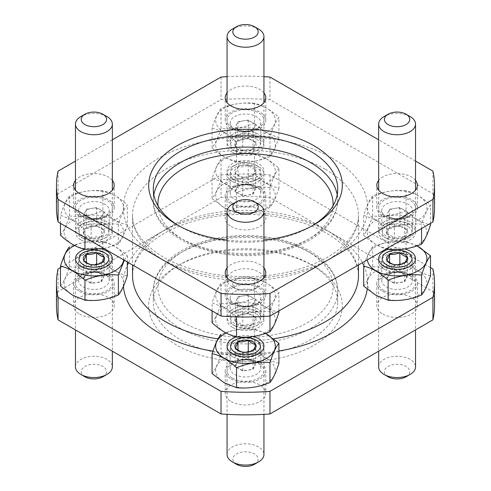<?xml version="1.0" encoding="UTF-8"?>
<svg xmlns="http://www.w3.org/2000/svg" width="491" height="491" viewBox="0 0 491 491"><rect width="100%" height="100%" fill="white"/><g stroke="black" fill="none" stroke-linecap="round" stroke-linejoin="round"><path stroke-width="0.37" stroke-dasharray="2.46 1.84" d="M231.157 128.617A20.284 11.71 0 0 0 253.264 131.152A20.284 11.71 0 0 0 265.784 120.332A20.284 11.71 0 0 0 245.5 108.621A20.284 11.71 0 0 0 225.216 120.332A20.284 11.71 0 0 0 231.157 128.617M382.747 216.138A20.284 11.71 0 0 0 404.854 218.679A20.284 11.71 0 0 0 417.381 207.859A20.284 11.71 0 0 0 397.096 196.142A20.284 11.71 0 0 0 376.806 207.859A20.284 11.71 0 0 0 382.747 216.138M79.56 216.138A20.284 11.71 0 0 0 101.668 218.679A20.284 11.71 0 0 0 114.194 207.859A20.284 11.71 0 0 0 93.904 196.142A20.284 11.71 0 0 0 73.619 207.859A20.284 11.71 0 0 0 79.56 216.138M231.157 303.659A20.284 11.71 0 0 0 253.264 306.2A20.284 11.71 0 0 0 265.784 295.379A20.284 11.71 0 0 0 245.5 283.663A20.284 11.71 0 0 0 225.216 295.379A20.284 11.71 0 0 0 231.157 303.659M434.529 207.859A189.029 109.137 0 0 0 432.939 193.73L269.964 99.642A189.029 109.137 0 0 0 221.036 99.642L58.061 193.73A189.029 109.137 0 0 0 56.471 207.859M263.943 240.142A96.819 55.9 180 0 1 227.057 240.142M263.943 92.867A20.284 11.71 0 0 0 245.5 86.035A20.284 11.71 0 0 0 227.057 92.867M415.533 180.387A20.284 11.71 0 0 0 397.096 173.556A20.284 11.71 0 0 0 378.653 180.387M112.347 180.387A20.284 11.71 0 0 0 93.904 173.556A20.284 11.71 0 0 0 75.467 180.387M263.943 267.914A20.284 11.71 0 0 0 245.5 261.077A20.284 11.71 0 0 0 227.057 267.914M415.533 161.097L378.653 139.8M227.057 76.657A189.029 109.137 180 0 1 263.943 76.657M112.347 139.8L75.467 161.097M231.157 203.906A20.284 11.71 0 0 0 253.264 206.441A20.284 11.71 0 0 0 265.784 195.621A20.284 11.71 0 0 0 245.5 183.91A20.284 11.71 0 0 0 225.216 195.621A20.284 11.71 0 0 0 231.157 203.906M382.747 291.427A20.284 11.71 0 0 0 404.854 293.962A20.284 11.71 0 0 0 417.381 283.141A20.284 11.71 0 0 0 397.096 271.431A20.284 11.71 0 0 0 376.806 283.141A20.284 11.71 0 0 0 382.747 291.427M79.56 291.427A20.284 11.71 0 0 0 101.668 293.962A20.284 11.71 0 0 0 114.194 283.141A20.284 11.71 0 0 0 93.904 271.431A20.284 11.71 0 0 0 73.619 283.141A20.284 11.71 0 0 0 79.56 291.427M231.157 378.948A20.284 11.71 0 0 0 253.264 381.489A20.284 11.71 0 0 0 265.784 370.668A20.284 11.71 0 0 0 245.5 358.952A20.284 11.71 0 0 0 225.216 370.668A20.284 11.71 0 0 0 231.157 378.948M430.521 267.62L269.964 174.925A189.029 109.137 0 0 0 221.036 174.925L60.479 267.62M313.964 266.208L313.964 266.208A96.819 55.9 180 0 1 313.964 345.259A96.819 55.9 180 0 1 177.036 345.259A96.819 55.9 180 0 1 177.036 266.208A96.819 55.9 180 0 1 313.964 266.208L310.699 264.324A92.21 53.237 180 0 1 310.705 264.324A92.21 53.237 180 0 1 337.71 301.965A92.21 53.237 180 0 1 245.5 355.202A92.21 53.237 180 0 1 153.29 301.965A92.21 53.237 180 0 1 180.295 264.324A92.21 53.237 180 0 1 310.699 264.324L313.964 266.208M231.157 226.492A20.284 11.71 0 0 0 253.264 229.027A20.284 11.71 0 0 0 265.784 218.207A20.284 11.71 0 0 0 245.5 206.496A20.284 11.71 0 0 0 225.216 218.207A20.284 11.71 0 0 0 231.157 226.492M382.747 314.013A20.284 11.71 0 0 0 404.854 316.554A20.284 11.71 0 0 0 417.381 305.733A20.284 11.71 0 0 0 397.096 294.017A20.284 11.71 0 0 0 376.806 305.733A20.284 11.71 0 0 0 382.747 314.013M79.56 314.013A20.284 11.71 0 0 0 101.668 316.554A20.284 11.71 0 0 0 114.194 305.733A20.284 11.71 0 0 0 93.904 294.017A20.284 11.71 0 0 0 73.619 305.733A20.284 11.71 0 0 0 79.56 314.013M231.157 401.534A20.284 11.71 0 0 0 253.264 404.075A20.284 11.71 0 0 0 265.784 393.254A20.284 11.71 0 0 0 245.5 381.538A20.284 11.71 0 0 0 225.216 393.254A20.284 11.71 0 0 0 231.157 401.534M434.529 305.733A189.029 109.137 0 0 0 432.939 291.605L269.964 197.517A189.029 109.137 0 0 0 221.036 197.517L58.061 291.605A189.029 109.137 0 0 0 56.471 305.733M432.939 171.144L432.939 193.73M269.964 77.05L269.964 99.642M221.036 77.05L221.036 99.642M58.061 171.144L58.061 193.73M269.964 174.925L269.964 197.517M432.939 269.019L432.939 291.605M58.061 269.019L58.061 291.605M221.036 174.925L221.036 197.517M312.294 225.737A92.21 53.237 180 0 1 310.705 226.676A92.21 53.237 180 0 1 180.295 226.676A92.21 53.237 180 0 1 178.706 225.737M224.418 382.839A29.816 17.216 0 0 0 274.303 375.124A29.816 17.216 0 0 0 237.785 354.036A29.816 17.216 0 0 0 224.418 382.839M232.458 378.193A18.443 10.649 0 0 0 258.542 378.193A18.443 10.649 0 0 0 258.542 363.137A18.443 10.649 0 0 0 232.458 363.137A18.443 10.649 0 0 0 232.458 378.193M212.075 373.583C215.052 370.036 218.035 363.604 221.03 354.281C232.139 355.435 243.278 353.71 254.455 349.113C262.617 356.693 270.774 361.401 278.925 363.242M265.508 333.377L254.455 329.154L254.455 349.113M254.455 329.154C243.352 328.006 232.206 329.731 221.03 334.328L221.03 354.281M253.141 336.507A18.443 10.649 0 0 0 236.545 336.887M265.441 333.401A29.816 17.216 0 0 0 226.228 333.058M234.667 374.375A15.325 8.844 0 0 0 251.361 376.29A15.325 8.844 0 0 0 260.825 368.121A15.325 8.844 0 0 0 256.333 361.867A15.325 8.844 0 0 0 234.667 361.867A15.325 8.844 0 0 0 230.175 368.121A15.325 8.844 0 0 0 234.667 374.375M234.667 354.999A15.325 8.844 0 0 0 256.333 354.999A15.325 8.844 0 0 0 260.825 348.745A15.325 8.844 0 0 0 245.5 339.895A15.325 8.844 0 0 0 230.175 348.745A15.325 8.844 0 0 0 234.667 354.999L232.458 353.729L234.667 354.999M232.458 356.613A18.443 10.649 180 0 1 227.057 349.083A18.443 10.649 180 0 1 232.458 341.558A18.443 10.649 180 0 1 258.542 341.558A18.443 10.649 180 0 1 263.943 349.083A18.443 10.649 180 0 1 252.558 358.921A18.443 10.649 180 0 1 232.458 356.613M227.057 454.427A18.443 10.649 180 0 1 245.5 443.778A18.443 10.649 180 0 1 263.943 454.427M236.533 464.308A12.68 7.322 180 0 1 236.533 453.954A12.68 7.322 180 0 1 254.467 453.954A12.68 7.322 180 0 1 254.467 464.308M248.256 359.081L255.786 363.426L253.031 369.367L242.744 370.957L235.214 366.611L237.969 360.67L248.256 359.081L248.256 351.949M255.786 363.426L255.786 344.608M253.031 369.367L253.031 350.543M242.744 370.957L242.744 352.133M235.214 366.611L235.214 347.788M237.969 360.67L237.969 349.997M238.982 368.784A9.219 5.321 180 0 1 236.594 363.641A9.219 5.321 180 0 1 243.113 359.878A9.219 5.321 180 0 1 252.018 361.253A9.219 5.321 180 0 1 254.406 366.396A9.219 5.321 180 0 1 247.887 370.159A9.219 5.321 180 0 1 238.982 368.784M376.008 295.318A29.816 17.216 0 0 0 425.893 287.597A29.816 17.216 0 0 0 389.375 266.515A29.816 17.216 0 0 0 376.008 295.318M384.054 290.672A18.443 10.649 0 0 0 410.132 290.672A18.443 10.649 0 0 0 410.132 275.617A18.443 10.649 0 0 0 384.054 275.617A18.443 10.649 0 0 0 384.054 290.672M363.671 286.057C366.642 282.515 369.631 276.083 372.626 266.76C383.729 267.908 394.874 266.19 406.051 261.593C414.214 269.172 422.37 273.88 430.521 275.715M417.105 245.856L406.051 241.633L406.051 261.593M406.051 241.633C394.942 240.486 383.802 242.21 372.626 246.807C369.649 250.349 366.667 256.781 363.671 266.104M372.626 246.807L372.626 266.76M404.731 248.986A18.443 10.649 0 0 0 388.142 249.367C379.973 247.519 371.816 242.812 363.671 235.238C366.642 231.697 369.631 225.265 372.626 215.942C383.729 217.09 394.874 215.365 406.051 210.774C414.214 218.348 422.37 223.061 430.521 224.896M417.037 245.874A29.816 17.216 0 0 0 384.036 243.198A29.816 17.216 0 0 0 367.342 259.849M386.257 286.854A15.325 8.844 0 0 0 402.958 288.769A15.325 8.844 0 0 0 412.415 280.6A15.325 8.844 0 0 0 407.929 274.34A15.325 8.844 0 0 0 386.257 274.34A15.325 8.844 0 0 0 381.771 280.6A15.325 8.844 0 0 0 386.257 286.854M386.257 267.478A15.325 8.844 0 0 0 407.929 267.478A15.325 8.844 0 0 0 412.415 261.224A15.325 8.844 0 0 0 397.096 252.374A15.325 8.844 0 0 0 381.771 261.224A15.325 8.844 0 0 0 386.257 267.478L384.054 266.202L386.257 267.478M384.054 269.093A18.443 10.649 180 0 1 378.653 261.562A18.443 10.649 180 0 1 384.054 254.031A18.443 10.649 180 0 1 410.132 254.031A18.443 10.649 180 0 1 415.533 261.562A18.443 10.649 180 0 1 404.148 271.4A18.443 10.649 180 0 1 384.054 269.093M378.653 366.9A18.443 10.649 180 0 1 397.096 356.257A18.443 10.649 180 0 1 415.533 366.9M388.129 376.787A12.68 7.322 180 0 1 388.129 366.433A12.68 7.322 180 0 1 406.057 366.433A12.68 7.322 180 0 1 406.057 376.787M399.852 271.56L407.377 275.905L404.621 281.846L394.341 283.436L386.81 279.091L389.566 273.149L399.852 271.56L399.852 264.428M407.377 275.905L407.377 257.081M404.621 281.846L404.621 263.023M394.341 283.436L394.341 264.612M386.81 279.091L386.81 260.267M389.566 273.149L389.566 262.476M390.572 281.263A9.219 5.321 180 0 1 388.185 276.12A9.219 5.321 180 0 1 394.709 272.358A9.219 5.321 180 0 1 403.614 273.733A9.219 5.321 180 0 1 406.002 278.876A9.219 5.321 180 0 1 399.478 282.638A9.219 5.321 180 0 1 390.572 281.263M224.418 207.797A29.816 17.216 0 0 0 274.303 200.076A29.816 17.216 0 0 0 237.785 178.994A29.816 17.216 0 0 0 224.418 207.797M232.458 203.151A18.443 10.649 0 0 0 258.542 203.151A18.443 10.649 0 0 0 258.542 188.096A18.443 10.649 0 0 0 232.458 188.096A18.443 10.649 0 0 0 232.458 203.151M278.925 188.194C275.948 197.474 272.965 203.906 269.97 207.497C258.861 212.081 247.722 213.8 236.545 212.664L224.307 207.785L212.075 198.536C215.052 194.995 218.035 188.562 221.03 179.24C232.139 180.387 243.278 178.663 254.455 174.072C262.617 181.645 270.774 186.359 278.925 188.194L278.925 168.241C270.762 160.661 262.605 155.948 254.455 154.113L254.455 174.072M254.455 154.113C243.352 152.965 232.206 154.683 221.03 159.28C218.053 162.828 215.07 169.26 212.075 178.583C220.238 180.424 228.395 185.138 236.545 192.705C247.648 188.121 258.794 186.396 269.97 187.537C272.947 178.258 275.93 171.825 278.925 168.241M269.97 187.537L269.97 207.497M236.545 192.705L236.545 212.664M212.075 178.583L212.075 198.536M221.03 159.28L221.03 179.24M232.458 178.681A18.443 10.649 0 0 0 258.542 178.681A18.443 10.649 0 0 0 258.542 163.626A18.443 10.649 0 0 0 232.458 163.626A18.443 10.649 0 0 0 232.458 178.681L234.667 179.958A15.325 8.844 0 0 0 256.333 179.958A15.325 8.844 0 0 0 260.825 173.697A15.325 8.844 0 0 0 245.5 164.853A15.325 8.844 0 0 0 230.175 173.697A15.325 8.844 0 0 0 234.667 179.958L232.458 178.681M224.418 183.327A29.816 17.216 0 0 0 260.408 186.064A29.816 17.216 0 0 0 274.303 166.701A29.816 17.216 0 0 0 230.592 156.242A29.816 17.216 0 0 0 224.418 183.327M234.667 199.334A15.325 8.844 0 0 0 251.361 201.249A15.325 8.844 0 0 0 260.825 193.073A15.325 8.844 0 0 0 256.333 186.819A15.325 8.844 0 0 0 234.667 186.819A15.325 8.844 0 0 0 230.175 193.073A15.325 8.844 0 0 0 234.667 199.334M253.031 175.502A10.649 6.15 180 0 1 242.744 177.091C246.163 177.447 249.588 176.913 253.031 175.502C253.945 174.409 254.866 172.433 255.786 169.561A10.649 6.15 180 0 1 253.031 175.502L253.031 194.326L242.744 195.915L242.744 177.091A10.649 6.15 180 0 1 235.214 172.746C237.724 175.072 240.234 176.527 242.744 177.091M237.969 166.805C237.055 169.665 236.134 171.641 235.214 172.746A10.649 6.15 180 0 1 237.969 166.805A10.649 6.15 180 0 1 248.256 165.215A10.649 6.15 180 0 1 255.786 169.561C253.276 168.996 250.766 167.548 248.256 165.215C244.837 166.627 241.412 167.155 237.969 166.805L237.969 185.629L248.256 184.039L248.256 165.215M234.962 177.239A14.908 8.605 180 0 1 234.962 165.068A14.908 8.605 180 0 1 256.038 165.068A14.908 8.605 180 0 1 256.038 177.239A14.908 8.605 180 0 1 234.962 177.239M232.458 181.572A18.443 10.649 180 0 1 227.057 174.041A18.443 10.649 180 0 1 232.458 166.51A18.443 10.649 180 0 1 258.542 166.51A18.443 10.649 180 0 1 263.943 174.041A18.443 10.649 180 0 1 252.558 183.88A18.443 10.649 180 0 1 232.458 181.572M232.458 286.91L232.458 286.91A18.443 10.649 180 0 1 227.057 279.379A18.443 10.649 180 0 1 245.5 268.737A18.443 10.649 180 0 1 263.943 279.379A18.443 10.649 180 0 1 258.542 286.91A18.443 10.649 180 0 1 232.458 286.91L236.533 289.26A12.68 7.322 180 0 1 236.533 278.913A12.68 7.322 180 0 1 254.467 278.913A12.68 7.322 180 0 1 254.467 289.26A12.68 7.322 180 0 1 236.533 289.26L232.458 286.91M248.256 184.039L255.786 188.384L255.786 169.561M255.786 188.384L253.031 194.326M242.744 195.915L235.214 191.57L235.214 172.746M235.214 191.57L237.969 185.629M238.982 193.742A9.219 5.321 180 0 1 236.594 188.599A9.219 5.321 180 0 1 243.113 184.831A9.219 5.321 180 0 1 252.018 186.212A9.219 5.321 180 0 1 254.406 191.355A9.219 5.321 180 0 1 247.887 195.117A9.219 5.321 180 0 1 238.982 193.742M72.821 295.318A29.816 17.216 0 0 0 122.707 287.597A29.816 17.216 0 0 0 86.189 266.515A29.816 17.216 0 0 0 72.821 295.318M80.868 290.672A18.443 10.649 0 0 0 106.946 290.672A18.443 10.649 0 0 0 106.946 275.617A18.443 10.649 0 0 0 80.868 275.617A18.443 10.649 0 0 0 80.868 290.672M60.479 286.057C63.456 282.515 66.445 276.083 69.44 266.76C80.542 267.908 91.688 266.19 102.864 261.593C111.027 269.172 119.184 273.88 127.329 275.715M124.358 260.255L127.329 255.762C119.172 248.182 111.015 243.475 102.864 241.633L102.864 261.593M127.329 255.762L127.329 261.973M102.864 241.633C91.756 240.486 80.616 242.21 69.44 246.807L69.44 266.76M101.545 248.986A18.443 10.649 0 0 0 84.955 249.367M123.658 259.849A29.816 17.216 0 0 0 122.707 254.221A29.816 17.216 0 0 0 74.638 245.537M83.071 286.854A15.325 8.844 0 0 0 99.771 288.769A15.325 8.844 0 0 0 109.229 280.6A15.325 8.844 0 0 0 104.743 274.34A15.325 8.844 0 0 0 83.071 274.34A15.325 8.844 0 0 0 78.585 280.6A15.325 8.844 0 0 0 83.071 286.854M83.071 267.478A15.325 8.844 0 0 0 104.743 267.478A15.325 8.844 0 0 0 109.229 261.224A15.325 8.844 0 0 0 93.904 252.374A15.325 8.844 0 0 0 78.585 261.224A15.325 8.844 0 0 0 83.071 267.478L80.868 266.202L83.071 267.478M80.868 269.093A18.443 10.649 180 0 1 75.467 261.562A18.443 10.649 180 0 1 80.868 254.031A18.443 10.649 180 0 1 106.946 254.031A18.443 10.649 180 0 1 112.347 261.562A18.443 10.649 180 0 1 100.962 271.4A18.443 10.649 180 0 1 80.868 269.093M75.467 366.9A18.443 10.649 180 0 1 93.904 356.257A18.443 10.649 180 0 1 112.347 366.9M84.943 376.787A12.68 7.322 180 0 1 84.943 366.433A12.68 7.322 180 0 1 102.871 366.433A12.68 7.322 180 0 1 102.871 376.787M96.659 271.56L104.19 275.905L101.434 281.846L91.148 283.436L83.623 279.091L86.379 273.149L96.659 271.56L96.659 264.428M104.19 275.905L104.19 257.081M101.434 281.846L101.434 263.023M91.148 283.436L91.148 264.612M83.623 279.091L83.623 260.267M86.379 273.149L86.379 262.476M87.386 281.263A9.219 5.321 180 0 1 84.998 276.12A9.219 5.321 180 0 1 91.522 272.358A9.219 5.321 180 0 1 100.428 273.733A9.219 5.321 180 0 1 102.815 278.876A9.219 5.321 180 0 1 96.291 282.638A9.219 5.321 180 0 1 87.386 281.263M224.418 307.55A29.816 17.216 180 0 1 237.785 278.747A29.816 17.216 180 0 1 274.303 299.835A29.816 17.216 180 0 1 224.418 307.55M232.458 302.904L232.458 302.904A18.443 10.649 180 0 1 232.458 287.849A18.443 10.649 180 0 1 258.542 287.849A18.443 10.649 180 0 1 258.542 302.904A18.443 10.649 180 0 1 232.458 302.904L234.667 304.181A15.325 8.844 180 0 1 230.175 297.927A15.325 8.844 180 0 1 245.5 289.076A15.325 8.844 180 0 1 260.825 297.927A15.325 8.844 180 0 1 256.333 304.181A15.325 8.844 180 0 1 234.667 304.181L232.458 302.904M254.455 278.336C243.352 277.188 232.206 278.913 221.03 283.503C218.053 287.051 215.07 293.483 212.075 302.806L224.307 307.679L236.545 316.928C247.648 312.344 258.794 310.619 269.97 311.76C272.947 302.481 275.93 296.048 278.925 292.464C270.762 284.884 262.605 280.177 254.455 278.336L254.455 298.295C262.617 305.875 270.774 310.582 278.925 312.417M278.925 310.901L278.925 292.464M212.075 322.759C215.052 319.218 218.035 312.785 221.03 303.463C232.139 304.61 243.278 302.892 254.455 298.295M221.03 303.463L221.03 283.503M212.075 310.901L212.075 302.806M269.97 316.069L269.97 311.76M232.458 327.374A18.443 10.649 180 0 1 232.458 312.319A18.443 10.649 180 0 1 258.542 312.319A18.443 10.649 180 0 1 258.542 327.374A18.443 10.649 180 0 1 232.458 327.374M224.418 332.02A29.816 17.216 180 0 1 219.673 311.239A29.816 17.216 180 0 1 253.215 303.217A29.816 17.216 180 0 1 271.327 328.454A29.816 17.216 180 0 1 224.418 332.02M234.667 323.557A15.325 8.844 180 0 1 230.175 317.303A15.325 8.844 180 0 1 234.667 311.042A15.325 8.844 180 0 1 256.333 311.042A15.325 8.844 180 0 1 260.825 317.303A15.325 8.844 180 0 1 251.361 325.472A15.325 8.844 180 0 1 234.667 323.557M237.969 315.498A10.649 6.15 0 0 0 235.214 321.439C236.128 318.579 237.049 316.603 237.969 315.498C241.388 314.087 244.819 313.559 248.256 313.909A10.649 6.15 0 0 0 237.969 315.498L237.969 296.674L235.214 302.616L235.214 321.439A10.649 6.15 0 0 0 242.744 325.785C240.234 323.452 237.724 322.004 235.214 321.439M253.031 324.195C249.612 323.839 246.181 324.367 242.744 325.785A10.649 6.15 0 0 0 253.031 324.195A10.649 6.15 0 0 0 255.786 318.254A10.649 6.15 0 0 0 248.256 313.909C250.766 314.473 253.276 315.922 255.786 318.254C254.872 319.346 253.951 321.323 253.031 324.195L253.031 305.371L254.406 302.401L255.786 299.43L255.786 318.254M234.962 325.932A14.908 8.605 0 0 0 256.038 325.932A14.908 8.605 0 0 0 256.038 313.761A14.908 8.605 0 0 0 234.962 313.761A14.908 8.605 0 0 0 234.962 325.932L232.458 324.49A18.443 10.649 0 0 0 258.542 324.49A18.443 10.649 0 0 0 263.943 316.959A18.443 10.649 0 0 0 245.5 306.31A18.443 10.649 0 0 0 227.057 316.959A18.443 10.649 0 0 0 232.458 324.49L234.962 325.932M258.542 204.09A18.443 10.649 0 0 0 232.458 204.09M255.786 299.43L248.256 295.085L248.256 313.909M248.256 295.085L237.969 296.674M235.214 302.616L242.744 306.961L242.744 325.785M242.744 306.961L253.031 305.371M238.982 304.788A9.219 5.321 0 0 0 247.887 306.169A9.219 5.321 0 0 0 254.406 302.401A9.219 5.321 0 0 0 252.018 297.258A9.219 5.321 0 0 0 243.113 295.883A9.219 5.321 0 0 0 236.594 299.645A9.219 5.321 0 0 0 238.982 304.788M376.008 220.029A29.816 17.216 180 0 1 389.375 191.226A29.816 17.216 180 0 1 425.893 212.315A29.816 17.216 180 0 1 376.008 220.029M384.054 215.383L384.054 215.383A18.443 10.649 180 0 1 384.054 200.328A18.443 10.649 180 0 1 410.132 200.328A18.443 10.649 180 0 1 410.132 215.383A18.443 10.649 180 0 1 384.054 215.383L386.257 216.66A15.325 8.844 180 0 1 381.771 210.4A15.325 8.844 180 0 1 397.096 201.555A15.325 8.844 180 0 1 412.415 210.4A15.325 8.844 180 0 1 407.929 216.66A15.325 8.844 180 0 1 386.257 216.66L384.054 215.383M406.051 190.815C394.942 189.667 383.802 191.386 372.626 195.983C369.649 199.53 366.667 205.962 363.671 215.285L375.903 220.158L388.135 229.407C399.244 224.823 410.384 223.098 421.56 224.24C424.537 214.96 427.526 208.528 430.521 204.943C422.358 197.364 414.201 192.65 406.051 190.815L406.051 210.774M430.521 223.38L430.521 204.943M372.626 215.942L372.626 195.983M363.671 235.238L363.671 215.285M388.135 247.845L388.135 229.407M421.56 228.548L421.56 224.24M384.054 239.854A18.443 10.649 180 0 1 384.054 224.798A18.443 10.649 180 0 1 410.132 224.798A18.443 10.649 180 0 1 410.132 239.854A18.443 10.649 180 0 1 384.054 239.854M376.008 244.5A29.816 17.216 180 0 1 371.27 223.718A29.816 17.216 180 0 1 404.811 215.696A29.816 17.216 180 0 1 422.917 240.934A29.816 17.216 180 0 1 376.008 244.5M386.257 236.036A15.325 8.844 180 0 1 381.771 229.776A15.325 8.844 180 0 1 386.257 223.522A15.325 8.844 180 0 1 407.929 223.522A15.325 8.844 180 0 1 412.415 229.776A15.325 8.844 180 0 1 402.958 237.951A15.325 8.844 180 0 1 386.257 236.036M389.566 227.977A10.649 6.15 0 0 0 386.81 233.919C387.724 231.058 388.645 229.082 389.566 227.977C392.984 226.566 396.409 226.038 399.852 226.388A10.649 6.15 0 0 0 389.566 227.977L389.566 209.154L388.185 212.124L386.81 215.095L386.81 233.919A10.649 6.15 0 0 0 394.341 238.264C391.83 235.932 389.32 234.483 386.81 233.919M404.621 236.674C401.202 236.318 397.778 236.846 394.341 238.264A10.649 6.15 0 0 0 404.621 236.674A10.649 6.15 0 0 0 407.377 230.733A10.649 6.15 0 0 0 399.852 226.388C402.356 226.952 404.866 228.401 407.377 230.733C406.462 231.826 405.541 233.802 404.621 236.674L404.621 217.851L407.377 211.909L407.377 230.733M386.552 238.411A14.908 8.605 0 0 0 407.634 238.411A14.908 8.605 0 0 0 407.634 226.241A14.908 8.605 0 0 0 386.552 226.241A14.908 8.605 0 0 0 386.552 238.411L384.054 236.969A18.443 10.649 0 0 0 410.132 236.969A18.443 10.649 0 0 0 415.533 229.438A18.443 10.649 0 0 0 397.096 218.79A18.443 10.649 0 0 0 378.653 229.438A18.443 10.649 0 0 0 384.054 236.969L386.552 238.411M410.132 116.57A18.443 10.649 0 0 0 384.054 116.57M407.377 211.909L399.852 207.564L399.852 226.388M399.852 207.564L389.566 209.154M386.81 215.095L394.341 219.44L394.341 238.264M394.341 219.44L404.621 217.851M390.572 217.268A9.219 5.321 0 0 0 399.478 218.642A9.219 5.321 0 0 0 406.002 214.88A9.219 5.321 0 0 0 403.614 209.737A9.219 5.321 0 0 0 394.709 208.362A9.219 5.321 0 0 0 388.185 212.124A9.219 5.321 0 0 0 390.572 217.268M224.418 132.509A29.816 17.216 180 0 1 237.785 103.705A29.816 17.216 180 0 1 274.303 124.788A29.816 17.216 180 0 1 224.418 132.509M232.458 127.863L232.458 127.863A18.443 10.649 180 0 1 232.458 112.807A18.443 10.649 180 0 1 258.542 112.807A18.443 10.649 180 0 1 258.542 127.863A18.443 10.649 180 0 1 232.458 127.863L234.667 129.139A15.325 8.844 180 0 1 234.667 129.133A15.325 8.844 180 0 1 230.175 122.879A15.325 8.844 180 0 1 245.5 114.035A15.325 8.844 180 0 1 260.825 122.879A15.325 8.844 180 0 1 256.333 129.133A15.325 8.844 180 0 1 234.667 129.139L232.458 127.863M254.455 103.294C243.352 102.14 232.206 103.865 221.03 108.462C218.053 112.009 215.07 118.441 212.075 127.758L224.307 132.638L236.545 141.887C247.648 137.302 258.794 135.577 269.97 136.719C272.947 127.439 275.93 121.007 278.925 117.417C270.762 109.843 262.605 105.129 254.455 103.294L254.455 123.247C262.617 130.827 270.774 135.541 278.925 137.376L278.925 117.417M278.925 137.376C275.948 146.656 272.965 153.088 269.97 156.672C258.861 161.257 247.722 162.981 236.545 161.846C228.383 159.998 220.226 155.291 212.075 147.717C215.052 144.176 218.035 137.738 221.03 128.421C232.139 129.569 243.278 127.844 254.455 123.247M221.03 128.421L221.03 108.462M212.075 147.717L212.075 127.758M236.545 161.846L236.545 141.887M269.97 156.672L269.97 136.719M232.458 152.333A18.443 10.649 180 0 1 232.458 137.271A18.443 10.649 180 0 1 258.542 137.271A18.443 10.649 180 0 1 258.542 152.333A18.443 10.649 180 0 1 232.458 152.333M224.418 156.979A29.816 17.216 180 0 1 219.673 136.197A29.816 17.216 180 0 1 253.215 128.176A29.816 17.216 180 0 1 271.327 153.413A29.816 17.216 180 0 1 224.418 156.979M234.667 148.509A15.325 8.844 180 0 1 230.175 142.255A15.325 8.844 180 0 1 234.667 136.001A15.325 8.844 180 0 1 256.333 136.001A15.325 8.844 180 0 1 260.825 142.255A15.325 8.844 180 0 1 251.361 150.43A15.325 8.844 180 0 1 234.667 148.509M237.969 140.457A10.649 6.15 0 0 0 235.214 146.392C236.128 143.538 237.049 141.561 237.969 140.457C241.388 139.045 244.819 138.517 248.256 138.867A10.649 6.15 0 0 0 237.969 140.457L237.969 121.633L235.214 127.574L235.214 146.392A10.649 6.15 0 0 0 242.744 150.743C240.234 148.411 237.724 146.962 235.214 146.392M253.031 149.147C249.612 148.798 246.181 149.325 242.744 150.743A10.649 6.15 0 0 0 253.031 149.147A10.649 6.15 0 0 0 255.786 143.212A10.649 6.15 0 0 0 248.256 138.867C250.766 139.432 253.276 140.88 255.786 143.212C254.872 144.305 253.951 146.281 253.031 149.147L253.031 130.33L254.406 127.359L255.786 124.389L255.786 143.212M234.962 150.89A14.908 8.605 0 0 0 256.038 150.89A14.908 8.605 0 0 0 256.038 138.72A14.908 8.605 0 0 0 234.962 138.72A14.908 8.605 0 0 0 234.962 150.89L232.458 149.442A18.443 10.649 0 0 0 258.542 149.442A18.443 10.649 0 0 0 263.943 141.917A18.443 10.649 0 0 0 245.5 131.269A18.443 10.649 0 0 0 227.057 141.917A18.443 10.649 0 0 0 232.458 149.442L234.962 150.89M258.542 29.049A18.443 10.649 0 0 0 232.458 29.049M255.786 124.389L248.256 120.043L248.256 138.867M248.256 120.043L237.969 121.633M235.214 127.574L242.744 131.919L242.744 150.743M242.744 131.919L253.031 130.33M238.982 129.747A9.219 5.321 0 0 0 247.887 131.122A9.219 5.321 0 0 0 254.406 127.359A9.219 5.321 0 0 0 252.018 122.216A9.219 5.321 0 0 0 243.113 120.841A9.219 5.321 0 0 0 236.594 124.604A9.219 5.321 0 0 0 238.982 129.747M72.821 220.029A29.816 17.216 180 0 1 86.189 191.226A29.816 17.216 180 0 1 122.707 212.315A29.816 17.216 180 0 1 72.821 220.029M80.868 215.383L80.868 215.383A18.443 10.649 180 0 1 80.868 200.328A18.443 10.649 180 0 1 106.946 200.328A18.443 10.649 180 0 1 106.946 215.383A18.443 10.649 180 0 1 80.868 215.383L83.071 216.66A15.325 8.844 180 0 1 78.585 210.4A15.325 8.844 180 0 1 93.904 201.555A15.325 8.844 180 0 1 109.229 210.4A15.325 8.844 180 0 1 104.743 216.66A15.325 8.844 180 0 1 83.071 216.66L80.868 215.383M102.864 190.815C91.756 189.667 80.616 191.386 69.44 195.983C66.463 199.53 63.474 205.962 60.479 215.285L72.717 220.158L84.949 229.407C96.058 224.823 107.198 223.098 118.374 224.24C121.351 214.96 124.333 208.528 127.329 204.943C119.172 197.364 111.015 192.65 102.864 190.815L102.864 210.774C111.027 218.348 119.184 223.061 127.329 224.896L127.329 204.943M60.479 235.238C63.456 231.697 66.445 225.265 69.44 215.942C80.542 217.09 91.688 215.365 102.864 210.774M69.44 215.942L69.44 195.983M60.479 223.38L60.479 215.285M84.949 237.503L84.949 229.407M127.329 224.896C124.358 234.176 121.369 240.608 118.374 244.193L104.067 248.544M118.374 244.193L118.374 224.24M80.868 239.854A18.443 10.649 180 0 1 80.868 224.798A18.443 10.649 180 0 1 106.946 224.798A18.443 10.649 180 0 1 106.946 239.854A18.443 10.649 180 0 1 80.868 239.854M72.821 244.5A29.816 17.216 180 0 1 68.083 223.718A29.816 17.216 180 0 1 101.625 215.696A29.816 17.216 180 0 1 119.73 240.934A29.816 17.216 180 0 1 72.821 244.5M83.071 236.036A15.325 8.844 180 0 1 78.585 229.776A15.325 8.844 180 0 1 83.071 223.522A15.325 8.844 180 0 1 104.743 223.522A15.325 8.844 180 0 1 109.229 229.776A15.325 8.844 180 0 1 99.771 237.951A15.325 8.844 180 0 1 83.071 236.036M86.379 227.977A10.649 6.15 0 0 0 83.623 233.919C84.538 231.058 85.459 229.082 86.379 227.977C89.798 226.566 93.222 226.038 96.659 226.388A10.649 6.15 0 0 0 86.379 227.977L86.379 209.154L84.998 212.124L83.623 215.095L83.623 233.919A10.649 6.15 0 0 0 91.148 238.264C88.644 235.932 86.134 234.483 83.623 233.919M101.434 236.674C98.016 236.318 94.591 236.846 91.148 238.264A10.649 6.15 0 0 0 101.434 236.674A10.649 6.15 0 0 0 104.19 230.733A10.649 6.15 0 0 0 96.659 226.388C99.17 226.952 101.68 228.401 104.19 230.733C103.276 231.826 102.355 233.802 101.434 236.674L101.434 217.851L104.19 211.909L104.19 230.733M83.366 238.411A14.908 8.605 0 0 0 104.448 238.411A14.908 8.605 0 0 0 104.448 226.241A14.908 8.605 0 0 0 83.366 226.241A14.908 8.605 0 0 0 83.366 238.411L80.868 236.969A18.443 10.649 0 0 0 106.946 236.969A18.443 10.649 0 0 0 112.347 229.438A18.443 10.649 0 0 0 93.904 218.79A18.443 10.649 0 0 0 75.467 229.438A18.443 10.649 0 0 0 80.868 236.969L83.366 238.411M106.946 116.57A18.443 10.649 0 0 0 80.868 116.57M104.19 211.909L96.659 207.564L96.659 226.388M96.659 207.564L86.379 209.154M83.623 215.095L91.148 219.44L91.148 238.264M91.148 219.44L101.434 217.851M87.386 217.268A9.219 5.321 0 0 0 96.291 218.642A9.219 5.321 0 0 0 102.815 214.88A9.219 5.321 0 0 0 100.428 209.737A9.219 5.321 0 0 0 91.522 208.362A9.219 5.321 0 0 0 84.998 212.124A9.219 5.321 0 0 0 87.386 217.268M331.891 157.979A122.179 70.538 180 0 1 277.12 275.991A122.179 70.538 180 0 1 127.488 189.6A122.179 70.538 180 0 1 331.891 157.979M128.574 262.691A122.179 70.538 180 0 1 331.891 233.268A122.179 70.538 180 0 1 362.426 262.691M363.837 265.594A122.179 70.538 180 0 1 367.231 289.162M278.925 350.991A122.179 70.538 180 0 1 212.91 351.126M123.444 286.241A122.179 70.538 180 0 1 127.329 265.226M325.373 169.272A112.955 65.217 180 0 1 358.455 215.383A112.955 65.217 180 0 1 245.5 280.6A112.955 65.217 180 0 1 132.545 215.383A112.955 65.217 180 0 1 202.274 155.131A112.955 65.217 180 0 1 325.373 169.272M325.373 229.5A112.955 65.217 180 0 1 358.455 275.617C358.467 271.057 357.46 266.472 355.429 261.85C350.936 251.57 341.552 242.198 327.282 233.722C292.421 212.744 230.426 208.018 186.77 223.46C151.983 234.931 131.809 256.916 132.545 275.617A112.955 65.217 180 0 1 202.274 215.365A112.955 65.217 180 0 1 325.373 229.5M273.628 338.778A112.955 65.217 180 0 1 218.029 338.87M337.188 194.681A92.21 53.237 180 0 1 337.71 200.328A92.21 53.237 180 0 1 245.5 253.565A92.21 53.237 180 0 1 153.29 200.328A92.21 53.237 180 0 1 153.812 194.681M333.051 205.735A87.601 50.573 180 0 1 245.5 254.663A87.601 50.573 180 0 1 157.949 205.735M307.44 251.147A87.601 50.573 180 0 1 268.172 335.758A87.601 50.573 180 0 1 160.888 273.818A87.601 50.573 180 0 1 307.44 251.147M310.699 253.031A92.21 53.237 180 0 1 337.71 290.672A92.21 53.237 180 0 1 245.5 343.909A92.21 53.237 180 0 1 153.29 290.672A92.21 53.237 180 0 1 210.216 241.492A92.21 53.237 180 0 1 310.699 253.031M358.455 264.98L358.455 215.383C358.534 223.411 355.361 231.47 348.935 239.547C345.093 244.297 340.122 248.784 334.027 253.018C318.622 263.557 299.001 270.713 275.175 274.487C243.929 278.919 214.414 276.586 186.623 267.491C151.922 256.007 131.815 234.06 132.545 215.383L132.545 264.98M265.784 295.379L265.784 272.793M225.216 295.379L225.216 272.793M114.194 207.859L114.194 185.267M73.619 207.859L73.619 185.267M417.381 207.859L417.381 185.267M376.806 207.859L376.806 185.267M265.784 120.332L265.784 97.746M225.216 120.332L225.216 97.746M225.216 370.668L225.216 393.254M265.784 370.668L265.784 393.254M73.619 283.141L73.619 305.733M114.194 283.141L114.194 305.733M376.806 283.141L376.806 305.733M417.381 283.141L417.381 305.733M225.216 195.621L225.216 218.207M265.784 195.621L265.784 218.207M310.705 226.676L313.964 224.792M180.295 226.676L177.036 224.792M153.29 189.035L153.29 200.328C151.823 238.178 218.065 264.661 273.917 252.865C288.542 250.042 301.222 245.34 311.969 238.755C328.589 228.364 337.17 215.555 337.71 200.328L337.71 189.035M337.71 301.965L337.71 290.672C337.691 284.958 336.298 279.428 333.53 274.082C328.725 265.023 320.801 257.302 309.747 250.919C299.946 245.297 288.634 241.161 275.807 238.509C250.453 233.581 225.897 234.71 202.132 241.891C173.151 250.821 153.131 269.694 153.29 290.672L153.29 301.965M180.295 264.324L177.036 266.208M234.667 361.867L232.458 363.137M256.333 361.867L258.542 363.137M260.825 368.121L260.825 348.745M230.175 368.121L230.175 348.745M256.333 354.999L258.542 353.729M234.962 340.11L232.458 341.558M256.038 340.11L258.542 341.558M227.057 349.083L227.057 414.343M263.943 349.083L263.943 414.343M386.257 274.34L384.054 275.617M407.929 274.34L410.132 275.617M412.415 280.6L412.415 261.224M381.771 280.6L381.771 261.224M407.929 267.478L410.132 266.202M386.552 252.589L384.054 254.031M407.634 252.589L410.132 254.031M378.653 261.562L378.653 351.2M415.533 261.562L415.533 329.903M234.667 186.819L232.458 188.096M256.333 186.819L258.542 188.096M260.825 193.073L260.825 173.697M230.175 193.073L230.175 173.697M256.333 179.958L258.542 178.681M234.962 165.068L232.458 166.51M256.038 165.068L258.542 166.51M227.057 174.041L227.057 279.379M263.943 174.041L263.943 279.379M254.467 289.26L258.542 286.91M83.071 274.34L80.868 275.617M104.743 274.34L106.946 275.617M109.229 280.6L109.229 261.224M78.585 280.6L78.585 261.224M104.743 267.478L106.946 266.202M83.366 252.589L80.868 254.031M104.448 252.589L106.946 254.031M75.467 261.562L75.467 329.903M112.347 261.562L112.347 351.2M256.333 304.181L258.542 302.904M230.175 297.927L230.175 317.303M260.825 297.927L260.825 317.303M234.667 311.042L232.458 312.319M256.333 311.042L258.542 312.319M256.038 325.932L258.542 324.49M263.943 316.959L263.943 277.673M227.057 316.959L227.057 277.673M407.929 216.66L410.132 215.383M381.771 210.4L381.771 229.776M412.415 210.4L412.415 229.776M386.257 223.522L384.054 224.798M407.929 223.522L410.132 224.798M407.634 238.411L410.132 236.969M415.533 229.438L415.533 190.146M378.653 229.438L378.653 190.146M256.333 129.133L258.542 127.863M230.175 122.879L230.175 142.255M260.825 122.879L260.825 142.255M234.667 136.001L232.458 137.271M256.333 136.001L258.542 137.271M256.038 150.89L258.542 149.442M263.943 141.917L263.943 102.625M227.057 141.917L227.057 102.625M104.743 216.66L106.946 215.383M78.585 210.4L78.585 229.776M109.229 210.4L109.229 229.776M83.071 223.522L80.868 224.798M104.743 223.522L106.946 224.798M104.448 238.411L106.946 236.969M112.347 229.438L112.347 190.146M75.467 229.438L75.467 190.146"/><path stroke-width="0.74" d="M432.939 199.395L269.964 293.483A189.029 109.137 180 0 1 221.036 293.483L58.061 199.395A189.029 109.137 180 0 1 56.471 185.267L56.471 207.859A189.029 109.137 0 0 0 58.061 221.981L221.036 316.075A189.029 109.137 0 0 0 269.964 316.075L432.939 221.981A189.029 109.137 0 0 0 434.529 207.859L434.529 185.267A189.029 109.137 180 0 1 432.939 199.395L432.939 221.981M227.057 240.142A96.819 55.9 180 0 1 177.036 224.792A96.819 55.9 180 0 1 177.036 145.741A96.819 55.9 180 0 1 313.964 145.741A96.819 55.9 180 0 1 313.964 224.792A96.819 55.9 180 0 1 263.943 240.142M227.057 92.867A20.284 11.71 0 0 0 225.216 97.746A20.284 11.71 0 0 0 231.157 106.031A20.284 11.71 0 0 0 253.264 108.566A20.284 11.71 0 0 0 265.784 97.746A20.284 11.71 0 0 0 263.943 92.867M378.653 180.387A20.284 11.71 0 0 0 376.806 185.267A20.284 11.71 0 0 0 382.747 193.552A20.284 11.71 0 0 0 404.854 196.087A20.284 11.71 0 0 0 417.381 185.267A20.284 11.71 0 0 0 415.533 180.387M75.467 180.387A20.284 11.71 0 0 0 73.619 185.267A20.284 11.71 0 0 0 79.56 193.552A20.284 11.71 0 0 0 101.668 196.087A20.284 11.71 0 0 0 114.194 185.267A20.284 11.71 0 0 0 112.347 180.387M227.057 267.914A20.284 11.71 0 0 0 225.216 272.793A20.284 11.71 0 0 0 231.157 281.073A20.284 11.71 0 0 0 253.264 283.614A20.284 11.71 0 0 0 265.784 272.793A20.284 11.71 0 0 0 263.943 267.914M415.533 161.097L432.939 171.144A189.029 109.137 180 0 1 434.529 185.267M378.653 139.8L269.964 77.05A189.029 109.137 180 0 0 263.943 76.657M112.347 139.8L221.036 77.05A189.029 109.137 180 0 1 227.057 76.657M75.467 161.097L58.061 171.144A189.029 109.137 180 0 0 56.471 185.267M60.479 267.62L58.061 269.019A189.029 109.137 0 0 0 56.471 283.141A189.029 109.137 0 0 0 58.061 297.27L221.036 391.358A189.029 109.137 0 0 0 269.964 391.358L432.939 297.27A189.029 109.137 0 0 0 434.529 283.141A189.029 109.137 0 0 0 432.939 269.019L430.521 267.62M56.471 283.141L56.471 305.733A189.029 109.137 0 0 0 58.061 319.856L221.036 413.95A189.029 109.137 0 0 0 269.964 413.95L432.939 319.856A189.029 109.137 0 0 0 434.529 305.733L434.529 283.141M58.061 199.395L58.061 221.981M221.036 293.483L221.036 316.075M269.964 293.483L269.97 331.72C258.861 336.304 247.722 338.029 236.545 336.887A18.443 10.649 0 0 0 232.458 353.729A18.443 10.649 0 0 0 258.542 353.729A18.443 10.649 0 0 0 253.141 336.507M221.036 391.358L221.036 413.95M58.061 297.27L58.061 319.856M432.939 297.27L432.939 319.856M269.964 391.358L269.964 413.95M178.706 225.737A92.21 53.237 180 0 1 153.29 189.035A92.21 53.237 180 0 1 210.216 139.849A92.21 53.237 180 0 1 310.699 151.388A92.21 53.237 180 0 1 337.71 189.035A92.21 53.237 180 0 1 312.294 225.737M278.925 343.283L278.925 363.242C275.948 372.516 272.965 378.954 269.97 382.538C258.861 387.123 247.722 388.847 236.545 387.706L224.307 382.833L212.075 373.583L212.075 353.624C220.238 355.472 228.395 360.179 236.545 367.753C247.648 363.168 258.794 361.444 269.97 362.579C272.947 353.299 275.93 346.867 278.925 343.283L265.508 333.377M269.97 362.579L269.97 382.538M236.545 367.753L236.545 387.706M221.03 334.328C218.053 337.869 215.07 344.301 212.075 353.624M226.228 333.058A29.816 17.216 0 0 0 224.418 358.369A29.816 17.216 0 0 0 260.408 361.106A29.816 17.216 0 0 0 274.303 341.742A29.816 17.216 0 0 0 265.441 333.401M253.031 350.543A10.649 6.15 180 0 1 242.744 352.133C246.163 352.489 249.588 351.961 253.031 350.543C253.945 349.451 254.866 347.475 255.786 344.608A10.649 6.15 180 0 1 253.031 350.543M235.214 347.788C237.724 350.12 240.234 351.568 242.744 352.133A10.649 6.15 180 0 1 235.214 347.788A10.649 6.15 180 0 1 237.969 341.853C237.055 344.707 236.134 346.683 235.214 347.788M248.256 340.257A10.649 6.15 180 0 1 255.786 344.608C253.276 344.038 250.766 342.589 248.256 340.257C244.837 341.668 241.412 342.202 237.969 341.853A10.649 6.15 180 0 1 248.256 340.257L248.256 351.949M234.962 352.28A14.908 8.605 180 0 1 234.962 340.11A14.908 8.605 180 0 1 256.038 340.11A14.908 8.605 180 0 1 256.038 352.28A14.908 8.605 180 0 1 234.962 352.28M263.943 414.343L263.943 454.427A18.443 10.649 180 0 1 258.542 461.951A18.443 10.649 180 0 1 232.458 461.951L232.458 461.951A18.443 10.649 180 0 1 227.057 454.427L227.057 414.343M236.533 464.308L232.458 461.951L236.533 464.308A12.68 7.322 180 0 0 254.467 464.308L258.542 461.951M237.969 349.997L237.969 341.853M430.521 255.762L430.521 275.715C427.544 284.995 424.555 291.427 421.56 295.017C410.458 299.602 399.312 301.327 388.135 300.185L375.903 295.306L363.671 286.057L363.671 266.104C371.828 267.945 379.985 272.658 388.135 280.226C399.244 275.641 410.384 273.923 421.56 275.058C424.537 265.778 427.526 259.346 430.521 255.762L417.105 245.856M421.56 275.058L421.56 295.017M388.135 280.226L388.135 300.185M430.521 223.38L430.521 224.896C427.544 234.176 424.555 240.608 421.56 244.193C410.458 248.784 399.312 250.502 388.135 249.367A18.443 10.649 0 0 0 384.054 266.202A18.443 10.649 0 0 0 410.132 266.202A18.443 10.649 0 0 0 404.731 248.986M367.342 259.849A29.816 17.216 0 0 0 376.008 270.848A29.816 17.216 0 0 0 412.004 273.585A29.816 17.216 0 0 0 425.893 254.221A29.816 17.216 0 0 0 417.037 245.874M404.621 263.023A10.649 6.15 180 0 1 394.341 264.612C397.753 264.968 401.184 264.434 404.621 263.023C405.535 261.93 406.456 259.954 407.377 257.081A10.649 6.15 180 0 1 404.621 263.023M386.81 260.267C389.32 262.599 391.824 264.048 394.341 264.612A10.649 6.15 180 0 1 386.81 260.267A10.649 6.15 180 0 1 389.566 254.326C388.651 257.186 387.73 259.162 386.81 260.267M399.852 252.736A10.649 6.15 180 0 1 407.377 257.081C404.872 256.517 402.362 255.068 399.852 252.736C396.433 254.148 393.003 254.682 389.566 254.326A10.649 6.15 180 0 1 399.852 252.736L399.852 264.428M386.552 264.759A14.908 8.605 180 0 1 386.552 252.589A14.908 8.605 180 0 1 407.634 252.589A14.908 8.605 180 0 1 407.634 264.759A14.908 8.605 180 0 1 386.552 264.759M415.533 329.903L415.533 366.9A18.443 10.649 180 0 1 410.132 374.43A18.443 10.649 180 0 1 384.054 374.43L384.054 374.43A18.443 10.649 180 0 1 378.653 366.9L378.653 351.2M388.129 376.787L384.054 374.43L388.129 376.787A12.68 7.322 180 0 0 406.057 376.787L410.132 374.43M389.566 262.476L389.566 254.326M127.329 261.973L127.329 275.715C124.358 284.995 121.369 291.427 118.374 295.017C107.271 299.602 96.126 301.327 84.949 300.185L72.717 295.306L60.479 286.057L60.479 266.104C68.642 267.945 76.799 272.658 84.949 280.226C96.058 275.641 107.198 273.923 118.374 275.058L124.358 260.255M118.374 275.058L118.374 295.017M84.949 280.226L84.949 300.185M69.44 246.807C66.463 250.349 63.474 256.781 60.479 266.104M104.067 248.544L84.949 249.367A18.443 10.649 0 0 0 80.868 266.202A18.443 10.649 0 0 0 106.946 266.202A18.443 10.649 0 0 0 101.545 248.986M74.638 245.537A29.816 17.216 0 0 0 72.821 270.848A29.816 17.216 0 0 0 104.368 274.794A29.816 17.216 0 0 0 123.658 259.849M101.434 263.023A10.649 6.15 180 0 1 91.148 264.612C94.567 264.968 97.997 264.434 101.434 263.023C102.349 261.93 103.27 259.954 104.19 257.081A10.649 6.15 180 0 1 101.434 263.023M83.623 260.267C86.128 262.599 88.638 264.048 91.148 264.612A10.649 6.15 180 0 1 83.623 260.267A10.649 6.15 180 0 1 86.379 254.326C85.465 257.186 84.544 259.162 83.623 260.267M96.659 252.736A10.649 6.15 180 0 1 104.19 257.081C101.68 256.517 99.176 255.068 96.659 252.736C93.247 254.148 89.816 254.682 86.379 254.326A10.649 6.15 180 0 1 96.659 252.736L96.659 264.428M83.366 264.759A14.908 8.605 180 0 1 83.366 252.589A14.908 8.605 180 0 1 104.448 252.589A14.908 8.605 180 0 1 104.448 264.759A14.908 8.605 180 0 1 83.366 264.759M112.347 351.2L112.347 366.9A18.443 10.649 180 0 1 106.946 374.43A18.443 10.649 180 0 1 80.868 374.43L80.868 374.43A18.443 10.649 180 0 1 75.467 366.9L75.467 329.903M84.943 376.787L80.868 374.43L84.943 376.787A12.68 7.322 180 0 0 102.871 376.787L106.946 374.43M86.379 262.476L86.379 254.326M269.97 331.72C272.965 328.129 275.948 321.697 278.925 312.417L278.925 310.901M236.545 316.928L236.545 336.887C228.383 335.04 220.226 330.333 212.075 322.759L212.075 310.901M236.533 201.74L232.458 204.09A18.443 10.649 0 0 0 227.057 211.621A18.443 10.649 0 0 0 232.458 219.146A18.443 10.649 0 0 0 252.558 221.453A18.443 10.649 0 0 0 263.943 211.621A18.443 10.649 0 0 0 258.542 204.09L254.467 201.74A12.68 7.322 0 0 0 236.533 201.74A12.68 7.322 0 0 0 236.533 212.087A12.68 7.322 0 0 0 254.467 212.087A12.68 7.322 0 0 0 254.467 201.74M388.135 249.367L388.135 247.845M421.56 244.193L421.56 228.548M388.129 114.213L384.054 116.57A18.443 10.649 0 0 0 378.653 124.1A18.443 10.649 0 0 0 384.054 131.625A18.443 10.649 0 0 0 404.148 133.933A18.443 10.649 0 0 0 415.533 124.1A18.443 10.649 0 0 0 410.132 116.57L406.057 114.213A12.68 7.322 0 0 0 388.129 114.213A12.68 7.322 0 0 0 388.129 124.567A12.68 7.322 0 0 0 406.057 124.567A12.68 7.322 0 0 0 406.057 114.213M236.533 26.692L232.458 29.049A18.443 10.649 0 0 0 227.057 36.573A18.443 10.649 0 0 0 232.458 44.104A18.443 10.649 0 0 0 252.558 46.412A18.443 10.649 0 0 0 263.943 36.573A18.443 10.649 0 0 0 258.542 29.049L254.467 26.692A12.68 7.322 0 0 0 236.533 26.692A12.68 7.322 0 0 0 236.533 37.046A12.68 7.322 0 0 0 254.467 37.046A12.68 7.322 0 0 0 254.467 26.692M84.949 237.503L84.949 249.367C76.786 247.519 68.63 242.812 60.479 235.238L60.479 223.38M84.943 114.213L80.868 116.57A18.443 10.649 0 0 0 75.467 124.1A18.443 10.649 0 0 0 80.868 131.625A18.443 10.649 0 0 0 100.962 133.933A18.443 10.649 0 0 0 112.347 124.1A18.443 10.649 0 0 0 106.946 116.57L102.871 114.213A12.68 7.322 0 0 0 84.943 114.213A12.68 7.322 0 0 0 84.943 124.567A12.68 7.322 0 0 0 102.871 124.567A12.68 7.322 0 0 0 102.871 114.213M362.426 262.691A122.179 70.538 180 0 1 363.837 265.594M367.231 289.162A122.179 70.538 180 0 1 278.925 350.991M212.91 351.126A122.179 70.538 180 0 1 123.444 286.241M127.329 265.226A122.179 70.538 180 0 1 128.574 262.691M358.455 264.98L358.455 275.617A112.955 65.217 180 0 1 273.628 338.778M218.029 338.87A112.955 65.217 180 0 1 132.545 275.617L132.545 264.98M153.812 194.681A92.21 53.237 180 0 1 214.788 150.129A92.21 53.237 180 0 1 310.699 162.681A92.21 53.237 180 0 1 337.188 194.681M157.949 205.735A87.601 50.573 180 0 1 210.664 157.691A87.601 50.573 180 0 1 307.44 168.327A87.601 50.573 180 0 1 333.051 205.735M263.943 277.673L263.943 211.621M227.057 277.673L227.057 211.621M415.533 190.146L415.533 124.1M378.653 190.146L378.653 124.1M263.943 102.625L263.943 36.573M227.057 102.625L227.057 36.573M112.347 190.146L112.347 124.1M75.467 190.146L75.467 124.1"/></g></svg>

